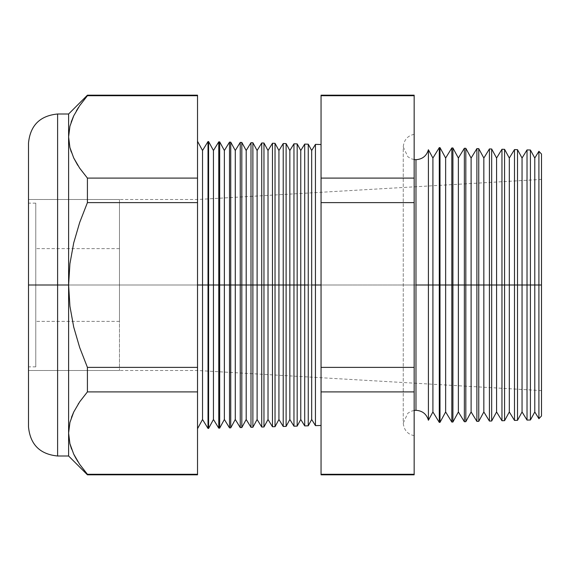 <?xml version="1.0" encoding="UTF-8"?>
<svg xmlns="http://www.w3.org/2000/svg" width="570" height="570" viewBox="0 0 570 570"><rect width="100%" height="100%" fill="white"/><g stroke="black" fill="none" stroke-linecap="round" stroke-linejoin="round"><path stroke-width="0.43" stroke-dasharray="2.85 2.14" d="M119.458 285L119.458 321.38L119.458 285L35.775 285L119.458 285L119.458 321.38L119.458 285L35.775 285L35.775 321.38L35.775 285L119.458 285L28.5 285L35.775 285L35.775 366.859L35.775 285L28.5 285L28.5 366.859L28.5 285L119.458 285L119.458 199.5L119.458 285L28.5 285L28.5 199.5L28.5 370.5L28.5 285L119.458 285L119.458 370.5L119.458 199.5L119.458 321.38L119.458 248.62L119.458 321.38L119.458 248.62L119.458 285L28.5 285L28.5 199.5L28.5 370.5L28.5 203.141L28.5 366.859L28.5 285L35.775 285L35.775 203.141L35.775 366.859L35.775 248.62L35.775 321.38L35.775 248.62L35.775 321.38L35.775 285L119.458 285L119.458 248.62L119.458 285L35.775 285L35.775 248.62L35.775 285L119.458 285L119.458 248.62L119.458 285M73.744 158.018L69.939 147.602L68.607 136.907L68.607 114L68.607 285L57.606 285L57.606 114L57.606 285L28.5 285L28.5 143.106L28.5 370.5L28.5 285L197.526 285L197.526 141.289L197.526 370.5L197.526 285L541.5 285L534.781 285L534.781 158.04L534.781 285L530.421 285L530.421 150.003L530.421 285L522.049 285L522.049 158.04L522.049 285L517.503 285L517.503 149.668L517.503 285L509.309 285L509.309 158.04L509.309 285L504.585 285L504.585 149.326L504.585 285L496.577 285L496.577 158.04L496.577 285L491.668 285L491.668 148.991L491.668 285L483.845 285L483.845 158.04L483.845 285L478.75 285L478.75 148.649L478.75 285L471.112 285L471.112 158.04L471.112 285L465.832 285L465.832 148.314L465.832 285L458.373 285L458.373 158.04L458.373 285L452.915 285L452.915 147.972L452.915 285L445.64 285L445.64 158.04L445.64 285L439.997 285L439.997 147.637L439.997 285L432.908 285L432.908 158.04L432.908 285L428.405 285L428.405 149.746L428.405 420.254L428.405 285L415.979 285L415.979 159.693L415.979 285L428.405 285L428.405 149.746M35.775 285L35.775 248.62L35.775 285M415.979 285L415.979 410.307L415.979 285L403.247 285L414.162 285L414.162 435.644L414.162 285L414.162 435.644L414.162 285L403.247 285L415.979 285L415.979 410.307L415.979 285L403.247 285L414.162 285L414.162 134.356L414.162 435.644L414.162 134.356L414.162 285L414.162 134.356L414.162 285L403.247 285L415.979 285L415.979 159.693L415.979 285M538.907 151.299L538.907 285L538.907 151.299M527.022 149.917L527.022 285L527.022 149.917M514.489 149.589L514.489 285L514.489 149.589M501.956 149.262L501.956 285L501.956 149.262M489.423 148.934L489.423 285L489.423 148.934M476.891 148.606L476.891 285L476.891 148.606M464.358 148.271L464.358 285L464.358 148.271M451.825 147.944L451.825 285L451.825 147.944M439.292 147.616L439.292 285L439.292 147.616M28.5 143.106L28.5 285L197.526 285L197.526 370.5L197.526 285L541.5 285L541.5 154.035L541.5 285L197.526 285L208.022 285L208.022 428.441L208.022 141.56L208.022 285L218.766 285L218.766 428.155L218.766 141.845L218.766 285L229.511 285L229.511 427.878L229.511 142.122L229.511 285L240.248 285L240.248 427.593L240.248 142.407L240.248 285L250.992 285L250.992 427.315L250.992 142.685L250.992 285L261.737 285L261.737 427.03L261.737 142.97L261.737 285L272.474 285L272.474 426.752L272.474 143.248L272.474 285L283.219 285L283.219 426.467L283.219 143.533L283.219 285L293.963 285L293.963 426.189L293.963 143.811L293.963 285L304.708 285L304.708 425.904L304.708 144.096L304.708 285L315.445 285L315.445 425.626L315.445 285L321.053 285L321.053 425.476L321.053 144.524L321.053 285L315.445 285L315.445 144.374L315.445 285L311.683 285L311.683 150.516L311.683 285L308.249 285L308.249 144.189L308.249 285L300.768 285L300.768 150.516L300.768 285L297.177 285L297.177 143.897L297.177 285L289.852 285L289.852 150.516L289.852 285L286.104 285L286.104 143.604L286.104 285L278.937 285L278.937 150.516L278.937 285L275.032 285L275.032 143.319L275.032 285L268.021 285L268.021 150.516L268.021 285L263.96 285L263.96 143.027L263.96 285L257.113 285L257.113 150.516L257.113 285L252.888 285L252.888 142.735L252.888 285L246.197 285L246.197 150.516L246.197 285L241.815 285L241.815 142.45L241.815 285L235.282 285L235.282 150.516L235.282 285L230.743 285L230.743 142.158L230.743 285L224.366 285L224.366 150.516L224.366 285L219.671 285L219.671 141.866L219.671 285L213.451 285L213.451 150.516L213.451 285L208.599 285L208.599 141.574L208.599 285L202.535 285L202.535 150.516L202.535 285L28.5 285L28.5 426.894M57.606 456L57.606 114M428.405 420.254L428.405 285L439.292 285L439.292 422.384L439.292 285L451.825 285L451.825 422.057L451.825 285L464.358 285L464.358 421.729L464.358 285L476.891 285L476.891 421.394L476.891 285L489.423 285L489.423 421.066L489.423 285L501.956 285L501.956 420.738L501.956 285L514.489 285L514.489 420.411L514.489 285L517.503 285L517.503 420.332L517.503 285L522.049 285L522.049 411.96L522.049 285L530.421 285L530.421 419.997L530.421 285L534.781 285L534.781 411.96L534.781 285L541.5 285L28.5 285L28.5 199.5L28.5 370.5L28.5 199.5L28.5 285L68.607 285L69.925 263.703L73.715 242.884L79.679 222.478L87.417 202.621L87.417 178.104L197.526 178.104L87.417 178.104L87.417 202.621L197.526 202.621L87.417 202.621L79.679 222.478L73.715 242.884L69.925 263.703L68.607 285L68.607 456L68.607 433.093L69.939 443.781L68.607 433.093L68.607 285L69.925 306.247L68.607 285L68.607 136.907L69.91 126.319L73.68 115.931L79.636 105.707L87.417 95.717L197.526 95.717L197.526 367.379L87.417 367.379L79.679 347.522L73.708 327.073L69.925 306.247L73.708 327.073L79.679 347.522L87.417 367.379L197.526 367.379L197.526 391.896L87.417 391.896L87.417 367.379L87.417 391.896L197.526 391.896L197.526 474.283L87.417 474.283L79.679 464.351L73.744 454.197L70.01 444.08M504.585 285L504.585 420.674L504.585 285M491.668 285L491.668 421.009L491.668 285M478.75 285L478.75 421.351L478.75 285M465.832 285L465.832 421.686L465.832 285M452.915 285L452.915 422.028L452.915 285M439.997 285L439.997 422.363L439.997 285M308.249 285L308.249 425.811L308.249 285M297.177 285L297.177 426.103L297.177 285M286.104 285L286.104 426.396L286.104 285M275.032 285L275.032 426.681L275.032 285M263.96 285L263.96 426.973L263.96 285M252.888 285L252.888 427.265L252.888 285M241.815 285L241.815 427.55L241.815 285M230.743 285L230.743 427.842L230.743 285M219.671 285L219.671 428.134L219.671 285M208.599 285L208.599 428.426L208.599 285M79.636 168.114L77.834 165.371M78.247 403.98L73.715 412.039L78.624 403.396M79.636 401.893L87.417 391.896L79.636 401.893M79.636 464.293L87.417 474.81L87.417 474.283L197.526 474.283L197.526 474.81M69.91 443.681L73.68 454.069M79.679 105.65L73.744 115.803M197.526 95.19L197.526 95.717L87.417 95.717L87.417 95.19L78.517 107.381M321.053 474.81L321.053 178.104L414.162 178.104L414.162 95.717L321.053 95.717L321.053 474.283L414.162 474.283L414.162 178.104L414.162 474.81M527.022 420.083L527.022 285L527.022 420.083M197.526 285L197.526 428.711L197.526 285M541.5 285L541.5 415.965L541.5 285M321.053 257.597L321.053 144.524L321.053 257.597M197.526 474.283L197.526 95.717M414.162 95.19L414.162 178.104L321.053 178.104L321.053 95.19M414.162 474.283L321.053 474.283M321.053 391.896L414.162 391.896L321.053 391.896M321.053 367.379L414.162 367.379L321.053 367.379M321.053 202.621L414.162 202.621L321.053 202.621M321.053 95.717L414.162 95.717M57.606 285L57.606 456L57.606 285M28.5 285L28.5 426.894L28.5 285M69.91 126.319L68.607 136.907L69.939 147.602M71.143 122.13L69.925 126.269M76.451 110.715L73.715 115.86M79.679 464.351L87.417 474.283M73.744 454.197L73.993 454.71M76.373 459.142L76.964 460.147M77.755 461.429L79.665 464.329M71.549 449.025L73.715 454.14M71.499 417.29L69.925 422.448M77.513 164.858L79.657 168.136M71.25 151.998L73.715 157.961M538.907 418.701L538.907 285L538.907 418.701M202.535 285L202.535 419.484L202.535 285M213.451 285L213.451 419.484L213.451 285M224.366 285L224.366 419.484L224.366 285M235.282 285L235.282 419.484L235.282 285M246.197 285L246.197 419.484L246.197 285M257.113 285L257.113 419.484L257.113 285M268.021 285L268.021 419.484L268.021 285M278.937 285L278.937 419.484L278.937 285M289.852 285L289.852 419.484L289.852 285M300.768 285L300.768 419.484L300.768 285M311.683 285L311.683 419.484L311.683 285M432.908 285L432.908 411.96L432.908 285M445.64 285L445.64 411.96L445.64 285M458.373 285L458.373 411.96L458.373 285M471.112 285L471.112 411.96L471.112 285M483.845 285L483.845 411.96L483.845 285M496.577 285L496.577 411.96L496.577 285M509.309 285L509.309 411.96L509.309 285M119.458 321.38L35.775 321.38L119.458 321.38M35.775 366.859L28.5 366.859M541.5 179.4L197.526 199.5L28.5 199.5L119.458 199.5M541.5 390.6L197.526 370.5L28.5 370.5L119.458 370.5M35.775 203.141L28.5 203.141M119.458 248.62L35.775 248.62L119.458 248.62M414.162 410.436L411.048 411.298L407.871 413.222L403.247 423.04L403.247 285L403.247 423.04C403.938 430.108 407.578 434.311 414.162 435.644M414.162 159.564L411.048 158.702L407.871 156.779L403.247 146.96L403.247 285L403.247 146.96C403.938 139.892 407.578 135.689 414.162 134.356"/><path stroke-width="0.85" d="M414.162 159.564L415.979 159.693C422.427 159.258 426.567 155.938 428.405 149.746L428.405 285L428.405 149.746L428.405 285L415.979 285L415.979 159.693L415.979 410.307L415.979 285L428.405 285L428.405 420.254L428.405 285L439.292 285L439.292 147.616L439.292 285L451.825 285L451.825 147.944L451.825 285L464.358 285L464.358 148.271L464.358 285L476.891 285L476.891 148.606L476.891 285L489.423 285L489.423 148.934L489.423 285L501.956 285L501.956 149.262L501.956 285L514.489 285L514.489 149.589L514.489 285L527.022 285L527.022 149.917L527.022 285L538.907 285L538.907 151.299L538.907 285L541.5 285L541.5 154.035L541.5 415.965L541.5 285L538.907 285L538.907 418.701L538.907 285L534.781 285L534.781 158.04L534.781 285L530.421 285L530.421 150.003L530.421 285L527.022 285L527.022 420.083L527.022 285L522.049 285L522.049 158.04L522.049 285L517.503 285L517.503 149.668L517.503 285L514.489 285L514.489 420.411L514.489 285L509.309 285L509.309 158.04L509.309 285L504.585 285L504.585 149.326L504.585 285L501.956 285L501.956 420.738L501.956 285L496.577 285L496.577 158.04L496.577 285L491.668 285L491.668 148.991L491.668 285L489.423 285L489.423 421.066L489.423 285L483.845 285L483.845 158.04L483.845 285L478.75 285L478.75 148.649L478.75 285L476.891 285L476.891 421.394L476.891 285L471.112 285L471.112 158.04L471.112 285L465.832 285L465.832 148.314L465.832 285L464.358 285L464.358 421.729L464.358 285L458.373 285L458.373 158.04L458.373 285L452.915 285L452.915 147.972L452.915 285L451.825 285L451.825 422.057L451.825 285L445.64 285L445.64 158.04L445.64 285L439.997 285L439.997 147.637L439.292 422.384L439.292 285L432.908 285L432.908 158.04L432.908 285L428.405 285L428.405 420.254C426.567 414.062 422.427 410.742 415.979 410.307L414.162 410.436M415.979 285L415.979 410.307L415.979 285M315.445 285L315.445 144.374L315.445 285L321.053 285L315.445 285L315.445 425.626L315.445 285L311.683 285L315.445 285M197.526 141.289L202.535 150.516L208.022 141.56L208.599 141.574L213.451 150.516L218.766 141.845L219.671 141.866L224.366 150.516L229.511 142.122L230.743 142.158L235.282 150.516L240.248 142.407L241.815 142.45L246.197 150.516L250.992 142.685L252.888 142.735L257.113 150.516L261.737 142.97L263.96 143.027L268.021 150.516L272.474 143.248L275.032 143.319L278.937 150.516L283.219 143.533L286.104 143.604L289.852 150.516L293.963 143.811L297.177 143.897L300.768 150.516L304.708 144.096L304.708 285L300.768 285L300.768 419.484L300.768 285L297.177 285L297.177 426.103L297.177 285L293.963 285L293.963 143.811L293.963 285L289.852 285L289.852 419.484L289.852 285L286.104 285L286.104 426.396L286.104 285L283.219 285L283.219 143.533L283.219 285L278.937 285L278.937 419.484L278.937 285L275.032 285L275.032 426.681L275.032 285L272.474 285L272.474 143.248L272.474 285L268.021 285L268.021 419.484L268.021 285L263.96 285L263.96 426.973L263.96 285L261.737 285L261.737 142.97L261.737 285L257.113 285L257.113 419.484L257.113 285L252.888 285L252.888 427.265L252.888 285L250.992 285L250.992 142.685L250.992 285L246.197 285L246.197 419.484L246.197 285L241.815 285L241.815 427.55L241.815 285L240.248 285L240.248 142.407L240.248 285L235.282 285L235.282 419.484L235.282 285L230.743 285L230.743 427.842L230.743 285L229.511 285L229.511 142.122L229.511 285L224.366 285L224.366 419.484L224.366 285L219.671 285L219.671 428.134L219.671 285L218.766 285L218.766 141.845L218.766 285L213.451 285L213.451 419.484L213.451 285L208.599 285L208.599 428.426L208.022 141.56L208.022 285L202.535 285L202.535 419.484L202.535 285L197.526 285L202.535 285L202.535 150.516L202.535 285L208.599 285L208.599 141.574L208.599 285L213.451 285L213.451 150.516L213.451 285L219.671 285L219.671 141.866L219.671 285L224.366 285L224.366 150.516L224.366 285L230.743 285L230.743 142.158L230.743 285L235.282 285L235.282 150.516L235.282 285L241.815 285L241.815 142.45L241.815 285L246.197 285L246.197 150.516L246.197 285L252.888 285L252.888 142.735L252.888 285L257.113 285L257.113 150.516L257.113 285L263.96 285L263.96 143.027L263.96 285L268.021 285L268.021 150.516L268.021 285L275.032 285L275.032 143.319L275.032 285L278.937 285L278.937 150.516L278.937 285L286.104 285L286.104 143.604L286.104 285L289.852 285L289.852 150.516L289.852 285L297.177 285L297.177 143.897L297.177 285L300.768 285L300.768 150.516L300.768 285L304.708 285L304.708 144.096L308.249 144.189L308.249 285L308.249 144.189L311.683 150.516L311.683 285L311.683 150.516L315.445 144.374L321.053 144.524M308.249 285L304.708 285L308.249 285L308.249 425.811L308.249 285M57.606 456L68.607 456L68.607 433.093L68.607 456L87.417 474.81L87.417 474.283L197.526 474.283L87.417 474.283L87.417 474.81L197.526 474.81L197.526 95.717L87.417 95.717L87.417 95.19L68.607 114L57.606 114L57.606 456C39.936 454.261 30.238 444.564 28.5 426.894L28.5 143.106L28.5 285L57.606 285L57.606 114L57.606 285L68.607 285L68.607 114L68.607 136.907L69.91 147.495L73.68 157.89L79.636 168.107L87.417 178.104L79.636 168.114L73.68 157.89L69.91 147.495L68.607 136.907L69.939 126.219L68.607 136.907L68.607 285L69.925 306.247L73.708 327.073L79.679 347.522L87.417 367.379L87.417 391.896L79.679 401.829L73.744 411.982L69.939 422.399L68.607 433.093L69.91 422.505L73.708 412.053L71.499 417.29M428.405 420.254L432.908 411.96L432.908 285L432.908 411.96L439.292 422.384L439.997 422.363L439.997 285L439.997 422.363L445.64 411.96L445.64 285L445.64 411.96L451.825 422.057L452.915 422.028L452.915 285L452.915 422.028L458.373 411.96L458.373 285L458.373 411.96L464.358 421.729L465.832 421.686L465.832 285L465.832 421.686L471.112 411.96L471.112 285L471.112 411.96L476.891 421.394L478.75 421.351L478.75 285L478.75 421.351L483.845 411.96L483.845 285L483.845 411.96L489.423 421.066L491.668 421.009L491.668 285L491.668 421.009L496.577 411.96L496.577 285L496.577 411.96L501.956 420.738L504.585 420.674L504.585 285L504.585 420.674L509.309 411.96L509.309 285L509.309 411.96L514.489 420.411L517.503 420.332L517.503 285L517.503 420.332L522.049 411.96L522.049 285L522.049 411.96L527.022 420.083L530.421 419.997L530.421 285L530.421 419.997L534.781 411.96L534.781 285L534.781 411.96L538.907 418.701L541.5 415.965M304.708 285L304.708 425.904L304.708 285M293.963 285L293.963 426.189L293.963 285M283.219 285L283.219 426.467L283.219 285M272.474 285L272.474 426.752L272.474 285M261.737 285L261.737 427.03L261.737 285M250.992 285L250.992 427.315L250.992 285M240.248 285L240.248 427.593L240.248 285M229.511 285L229.511 427.878L229.511 285M218.766 285L218.766 428.155L218.766 285M208.022 285L208.022 428.441L208.022 285M77.834 165.371L73.708 157.947L77.513 164.858M69.939 147.602L71.25 151.998M78.624 403.396L78.247 403.98M197.526 95.717L197.526 95.19L87.417 95.19L87.417 95.717L197.526 95.717L197.526 178.104L87.417 178.104L197.526 178.104L197.526 202.621L87.417 202.621L197.526 202.621L197.526 367.379L87.417 367.379L197.526 367.379L197.526 391.896L87.417 391.896L197.526 391.896L197.526 474.283M69.925 422.448L68.607 433.093L69.939 422.399L73.744 411.982L79.679 401.829L87.417 391.896L87.417 367.379L79.679 347.522L73.708 327.073L69.925 306.247L68.607 285L69.925 263.703L73.715 242.884L79.679 222.478L87.417 202.621L87.417 178.104L87.417 202.621L79.679 222.478L73.715 242.884L69.925 263.703L68.607 285L68.607 433.093L69.91 443.681L68.607 433.093L68.607 285L57.606 285L57.606 456L57.606 285L28.5 285L28.5 143.106C30.238 125.436 39.936 115.739 57.606 114M73.68 454.069L79.636 464.293L73.68 454.069L69.91 443.681M87.417 95.717L79.679 105.65L87.417 95.717M73.744 115.803L69.939 126.219L73.744 115.803L79.679 105.65M414.162 95.717L414.162 474.283L414.162 95.19L321.053 95.19L321.053 95.717L414.162 95.717L321.053 95.717L321.053 178.104L321.053 95.717M321.053 474.283L321.053 178.104L414.162 178.104L321.053 178.104L321.053 202.621L414.162 202.621L321.053 202.621L321.053 367.379L414.162 367.379L321.053 367.379L321.053 391.896L414.162 391.896L321.053 391.896L321.053 474.283L414.162 474.283L321.053 474.283L321.053 474.81L414.162 474.81L414.162 474.283M28.5 285L28.5 426.894L28.5 285M73.53 116.252L71.143 122.13M78.517 107.381L76.451 110.715M73.993 454.71L76.373 459.142M76.964 460.147L77.755 461.429M70.01 444.08L71.549 449.025M87.417 474.283L79.636 464.293M321.053 425.476L315.445 425.626L311.683 419.484L311.683 285L311.683 419.484L308.249 425.811L304.708 425.904L300.768 419.484L297.177 426.103L293.963 426.189L289.852 419.484L286.104 426.396L283.219 426.467L278.937 419.484L275.032 426.681L272.474 426.752L268.021 419.484L263.96 426.973L261.737 427.03L257.113 419.484L252.888 427.265L250.992 427.315L246.197 419.484L241.815 427.55L240.248 427.593L235.282 419.484L230.743 427.842L229.511 427.878L224.366 419.484L219.671 428.134L218.766 428.155L213.451 419.484L208.599 428.426L208.022 428.441L202.535 419.484L197.526 428.711M541.5 154.035L538.907 151.299L534.781 158.04L530.421 150.003L527.022 149.917L522.049 158.04L517.503 149.668L514.489 149.589L509.309 158.04L504.585 149.326L501.956 149.262L496.577 158.04L491.668 148.991L489.423 148.934L483.845 158.04L478.75 148.649L476.891 148.606L471.112 158.04L465.832 148.314L464.358 148.271L458.373 158.04L452.915 147.972L451.825 147.944L445.64 158.04L439.997 147.637L439.292 147.616L432.908 158.04L428.405 149.746"/></g></svg>
